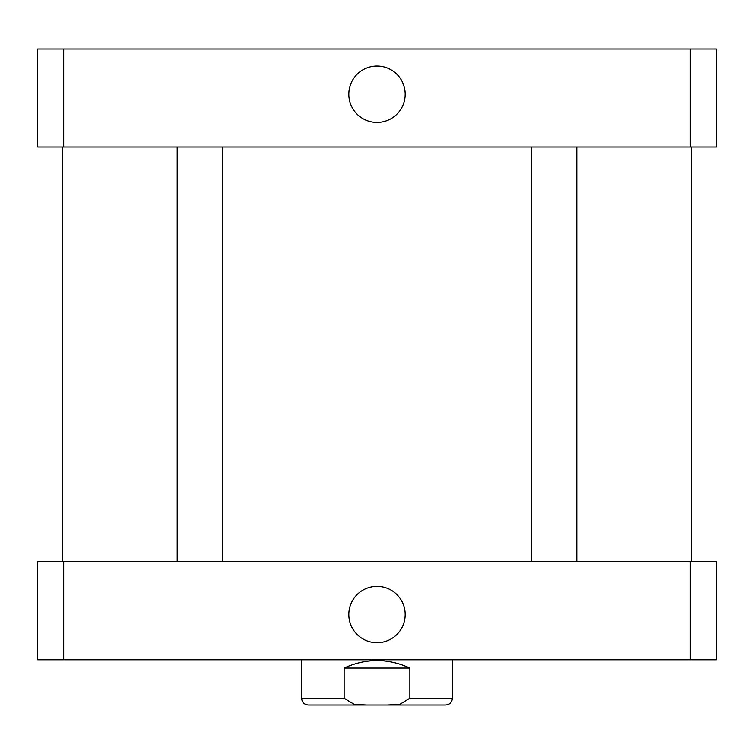 <?xml version="1.0" encoding="UTF-8"?>
<svg xmlns="http://www.w3.org/2000/svg" width="754" height="754" viewBox="0 0 754 754"><rect width="100%" height="100%" fill="white"/><g stroke="black" fill="none" stroke-linecap="round" stroke-linejoin="round"><path stroke-width="1.13" d="M348.819 94.25A28.181 28.181 0 0 1 391.09 69.849A28.181 28.181 0 0 1 391.09 118.651A28.181 28.181 0 0 1 348.819 94.25M348.819 614.51A28.181 28.181 0 0 1 391.09 590.109A28.181 28.181 0 0 1 391.09 638.911A28.181 28.181 0 0 1 348.819 614.51M338.829 704.99L445.614 704.99L366.859 704.99L354.135 704.293L344.135 698.204L344.135 668.044C366.048 658.063 387.952 658.063 409.865 668.044L409.865 698.204L399.865 704.293L387.141 704.99M344.135 668.044L409.865 668.044M366.859 704.99L308.386 704.99C304.267 704.585 302.005 702.323 301.6 698.204L344.135 698.204M716.3 659.75L37.7 659.75L37.7 561.73L716.3 561.73L716.3 659.75M690.306 561.73L690.306 659.75M63.694 561.73L63.694 659.75M63.694 49.01L37.7 49.01L37.7 147.03L716.3 147.03L716.3 49.01L63.694 49.01L63.694 147.03M690.306 147.03L690.306 49.01M452.4 659.75L452.4 698.204L409.865 698.204M301.6 659.75L301.6 698.204M452.4 698.204C451.995 702.323 449.733 704.585 445.614 704.99M177.19 147.03L177.19 561.73M222.43 147.03L222.43 561.73M531.57 147.03L531.57 561.73M576.81 147.03L576.81 561.73M62.205 147.03L62.205 561.73M691.795 147.03L691.795 561.73"/></g></svg>
